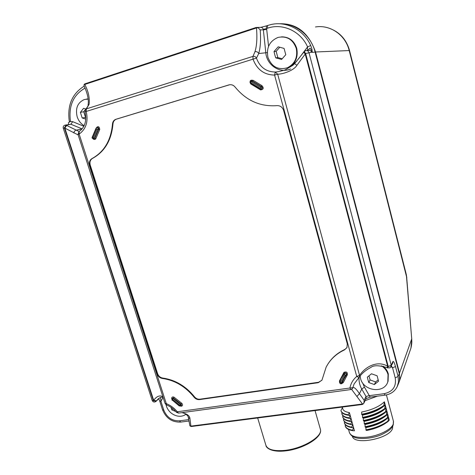 <?xml version="1.0" encoding="UTF-8"?>
<svg xmlns="http://www.w3.org/2000/svg" width="475" height="475" viewBox="0 0 475 475"><rect width="100%" height="100%" fill="white"/><g stroke="black" fill="none" stroke-linecap="round" stroke-linejoin="round"><path stroke-width="0.71" d="M315.465 26.974C330.137 24.48 345.456 34.877 349.202 50.558L315.543 51.989C308.708 33.042 297.059 23.625 280.6 23.75M315.543 51.989L399.522 373.118L399.534 380.825L398.531 383.462M410.127 350.461L410.911 348.223C411.801 344.517 412.039 341.495 411.623 339.156L399.522 373.118M406.244 274.277L406.838 277.833M370.191 397.112L369.307 395.657L366.011 396.459L364.153 400.288L359.433 393.633C356.298 388.983 354.148 386.983 352.99 387.636L349.915 388.016C350.817 383.384 353.091 379.531 356.737 376.455L358.946 377.494L359.456 376.948L359.533 375.363C366.106 365.904 377.904 360.394 387.659 366.267L305.211 54.043L296.928 65.289L294.589 63.597L293.004 65.235L285.214 69.878C281.17 71.137 277.857 71.85 275.262 72.016L274.568 75.062C264.171 74.902 256.987 69.599 253.021 59.155L256.441 58.134L258.727 53.532C260.472 47.512 260.959 39.639 260.181 29.919L258.163 27.758L256.162 27.455L84.912 83.849L83.915 85.061L84.568 84.004M188.343 417.644L189.881 425.778L191.484 426.491L362.11 404.522L363.808 403.299L362.716 404.362M78.167 134.947L64.339 127.846L153.401 400.716L152.208 400.49L63.27 128.232L64.339 127.846L66.168 125.246L70.882 124.242L65.253 125.097M68.661 124.373L68.358 122.776L70.466 121.44L69.314 121.505L69.374 121.867M398.282 384.061L399.398 380.997L399.784 377.387L399.273 373.706L398.092 376.491L398.531 382.037L397.076 386.965M279.258 23.774C295.248 22.889 310.965 35.215 315.121 52.048L399.273 373.706M312.099 51.288L312.075 51.217C312.212 49.976 311.754 48.082 310.703 45.535C303.691 29.735 286.182 20.722 270.637 24.647L267.853 25.43C267.377 25.626 267.348 26.535 267.734 28.156L266.606 28.524L268.559 46.307M391.02 366.854L391.216 365.222L392.825 361.689C393.401 360.709 394.286 362.312 395.473 366.498L398.092 376.491L395.212 377.845C396.518 386.412 392.867 391.691 384.263 393.674L369.307 395.657L364.414 387.119L362.651 382.951M315.121 52.048L312.402 52.392L312.105 51.282L311.618 52.268L305.633 53.491L305.211 54.043L303.804 52.167L304.178 51.674M158.721 398.751L159.731 401.066L160.918 401.298C160.823 399.137 160.574 397.919 160.176 397.658M155.889 401.488L158.484 398.685M152.22 400.538C153.193 402.236 154.482 402.491 156.085 401.304L159.517 397.979M79.135 131.539L66.684 125.459L64.849 128.06L153.686 400.318C156.726 396.168 159.796 394.986 162.907 396.773M165.062 403.441L166.416 404.872L166.309 403.643L165.045 403.394L78.019 134.472L79.153 134.087L79.117 131.551C84.966 127.294 86.931 120.715 85.019 111.821L86.212 111.465L86.403 108.864L85.589 109.393L85.019 111.815M88.035 105.302C88.962 100.213 87.673 93.812 84.164 86.106L83.915 85.061M296.928 65.289C293.788 70.621 282.696 74.225 277.667 74.195L275.257 72.016C266.178 71.885 259.902 67.26 256.441 58.134C255.663 56.65 254.499 56.074 252.955 56.4L254.974 51.674C256.809 45.826 257.308 37.923 256.476 27.954L84.782 84.449C88.392 91.366 89.834 97.975 89.11 104.268L85.981 109.06M89.11 104.268L86.403 108.864L252.955 56.4L253.021 59.155L86.212 111.465C88.451 121.469 86.1 129.01 79.153 134.087L166.309 403.649M115.942 119.267L228.885 84.918C231.307 84.312 233.379 85.025 235.119 87.067C246.264 100.647 260.229 106.839 277.008 105.646C280.268 105.569 282.477 107.172 283.623 110.449L347.278 343.811L346.97 347.522L344.523 349.879C336.27 353.727 330.149 359.474 326.147 367.122L321.961 380.142L318.28 382.69L199.512 399.6C197.41 399.796 195.599 398.994 194.085 397.189C185.387 386.472 174.782 380.22 162.29 378.433C159.849 377.987 158.157 376.544 157.225 374.116L89.728 165.276C88.956 162.242 89.698 160.016 91.96 158.597C104.168 151.881 111.002 140.386 112.468 124.106C112.682 121.778 113.745 120.193 115.651 119.367L116.149 119.255C114.249 120.08 113.187 121.659 112.967 123.993C111.506 140.25 104.672 151.733 92.471 158.442C90.214 159.861 89.472 162.088 90.244 165.116L157.641 373.736C158.579 376.17 160.265 377.607 162.699 378.053C175.186 379.834 185.773 386.08 194.465 396.785C195.979 398.59 197.784 399.392 199.886 399.196L318.541 382.274L321.878 380.303M307.438 50.463L307.598 46.888L310.703 45.535M304.226 51.615L305.633 53.491L388.265 366.575L387.535 367.87L386.988 367.591L387.659 366.267L388.265 366.575L391.216 365.222L308.97 52.6C308.322 50.89 307.159 50.255 305.484 50.688L304.226 51.615M274.568 75.062L277.667 74.195L359.533 375.363L356.737 376.455L274.568 75.062M166.309 403.643C170.584 405.353 174.242 408.061 177.276 411.772L349.915 388.016L350.859 389.553L352.45 388.704L354.113 383.937L359.456 376.942C361.956 373.267 365.809 370.067 371.017 367.335C373.629 365.162 378.949 365.251 386.988 367.591M390.153 367.781L392.777 362.995L392.825 361.689M391.412 366.005L392.582 367.834L395.473 366.498M385.124 395.147L370.162 397.118L366.065 398.626M364.153 400.288L363.808 403.299M181.877 412.668C187.102 413.826 189.792 415.809 189.947 418.617L190.914 426.122L362.502 403.993L351.583 389.352M190.938 426.485L189.881 425.778M189.947 418.617L188.302 417.519M177.276 411.772L176.397 412.276L178.505 413.125L177.276 411.772M178.653 413.096L350.859 389.553L352.456 388.704L351.874 389.191M312.081 51.211L310.062 48.118L307.859 50.415M256.417 27.413L256.476 27.954L258.163 27.758M92.833 136.082L92.595 136.485M92.376 136.847L93.349 138.112L94.311 138.504L98.212 129.313C98.248 128.06 97.725 127.496 96.633 127.603M92.37 136.853L95.897 128.517L96.277 128.784L92.625 137.412M260.169 88.504L260.116 89.235L261.529 89.134C262.586 88.172 262.515 87.281 261.321 86.462L260.46 87.418L251.4 81.92C250.628 81.688 250.402 81.973 250.723 82.775L260.169 88.504C260.959 88.374 261.054 88.012 260.46 87.418M251.233 80.839L252.546 81.142L253.317 80.435C250.272 79.669 249.405 80.833 250.705 83.927L260.532 89.894C263.619 89.46 264.053 88.023 261.832 85.595L261.321 86.462L252.546 81.142L251.4 81.92M179.562 405.846L181.046 406.042L181.438 405.632L181.171 404.094L180.084 405.252L172.484 399.255L172.199 400.015L179.562 405.846L180.084 405.252M180.797 406.262C182.655 406.083 183.012 405.11 181.872 403.352L181.171 404.094L173.411 397.979L172.484 399.255M171.885 398.442L173.411 397.979L173.939 397.118C172.401 396.631 171.641 397.159 171.671 398.703M341.412 383.806L343.247 382.642L347.296 374.929L346.602 374.573C346.59 373.012 345.865 372.537 344.417 373.136L340.949 378.866L339.684 382.084L341.192 383.123L345.432 375.024L344.618 374.353L340.237 382.69M339.684 382.096C339.88 383.877 340.676 384.245 342.059 383.2L343.217 380.214L346.376 374.971C346.346 373.415 345.616 372.946 344.179 373.546L344.618 374.353M339.916 381.413L339.399 381.027L339.607 382.743M342.255 376.39L344.417 373.136L343.977 372.347L339.399 381.027M229.615 84.752L116.44 119.154M328.047 363.85C332.067 357.58 337.636 352.794 344.761 349.493L346.845 347.753M377.334 396.168L365.085 400.657M341.026 410.827L341.056 410.946C341.602 413.119 344.025 414.55 348.329 415.239L350.194 415.441L349.404 412.585C345.468 411.979 343.253 410.691 342.766 408.72M341.905 413.98C342.451 416.171 344.88 417.626 349.19 418.338L351.049 418.528L350.265 415.678L347.872 415.168M342.748 417.008C343.306 419.223 345.735 420.696 350.045 421.426L351.904 421.61L351.12 418.766L348.852 418.279M343.567 419.93L343.591 420.037C344.155 422.269 346.59 423.759 350.9 424.508L352.759 424.686L351.969 421.848L350.776 424.05C346.465 423.302 344.025 421.818 343.467 419.585L343.811 418.873M344.434 423.053C345.004 425.309 347.445 426.823 351.755 427.589L353.608 427.761L352.824 424.923L351.631 427.132C347.314 426.366 344.874 424.858 344.31 422.608L344.648 421.901M345.277 426.069C345.848 428.349 348.294 429.875 352.61 430.665L354.457 430.825L353.673 427.999L352.48 430.207C348.169 429.424 345.723 427.898 345.153 425.624L345.485 424.929M383.188 410.186L381.217 411.51C376.069 414.586 370.096 416.759 363.292 418.036L362.662 417.822C370.191 416.427 376.8 414.034 382.476 410.637L384.625 409.207L385.219 404.914C380.16 409.717 372.59 413.131 362.508 415.156L362.532 417.359C371.313 415.696 378.634 412.822 384.501 408.743M384.625 409.207L385.985 407.776L385.219 404.914M383.842 413.428L381.864 414.74C376.746 417.768 370.844 419.906 364.147 421.147L363.517 420.945C370.933 419.579 377.459 417.228 383.105 413.891L385.457 412.318L386.044 408.013C381.003 412.84 373.439 416.26 363.357 418.273L363.393 420.482C372.162 418.831 379.478 415.957 385.332 411.855M385.457 412.318L386.81 410.869L386.044 408.013M384.489 416.658L382.5 417.964C377.423 420.945 371.587 423.041 364.996 424.258L364.372 424.062C371.67 422.732 378.124 420.423 383.723 417.133L386.288 415.429L386.876 411.107C381.841 415.957 374.288 419.383 364.212 421.39L364.242 423.599C373.012 421.96 380.321 419.081 386.169 414.966M386.288 415.429L387.636 413.957L386.876 411.107M385.13 419.894L383.135 421.188C378.094 424.122 372.329 426.176 365.845 427.363L365.228 427.179C372.406 425.879 378.777 423.611 384.334 420.381L387.119 418.534L387.701 414.194C382.678 419.075 375.131 422.507 365.061 424.496L365.097 426.716C373.861 425.083 381.164 422.204 387 418.071M387.119 418.534L388.461 417.044L387.701 414.194M385.771 423.124L383.758 424.412C378.759 427.286 373.071 429.305 366.694 430.457L366.077 430.285C373.136 429.02 379.424 426.799 384.946 423.623L387.95 421.634L388.526 417.282C383.515 422.18 375.98 425.624 365.916 427.601L365.952 429.822C374.71 428.207 382.001 425.321 387.826 421.171M387.95 421.634L389.28 420.12L388.526 417.282M382.535 406.95L380.57 408.274C375.387 411.397 369.342 413.612 362.437 414.912L361.802 414.693C369.449 413.262 376.129 410.827 381.847 407.384L383.788 406.083L384.388 401.808C379.323 406.588 371.741 409.996 361.653 412.033L361.677 414.23C370.458 412.555 377.785 409.688 383.663 405.62M383.788 406.083L385.154 404.676L384.388 401.808M349.826 421.39L351.969 421.848M350.805 424.496L352.824 424.923M351.631 427.132L351.755 427.589L353.673 427.999M350.9 424.508L350.776 424.05M352.61 430.665L352.48 430.207M364.242 423.599L364.372 424.062M365.097 426.716L365.228 427.179M365.952 429.822L366.077 430.285M392.772 426.081L392.528 428.48C389.69 438.728 354.065 445.556 352.385 436.311M342.457 407.621L340.931 410.495C341.472 412.662 343.894 414.093 348.199 414.782L349.404 412.585M342.137 412.793L341.78 413.529C342.327 415.72 344.755 417.169 349.06 417.875L350.265 415.678M342.974 415.839L342.623 416.557C343.176 418.772 345.61 420.238 349.915 420.963L351.12 418.766M348.329 415.239L348.199 414.782M349.19 418.338L349.06 417.875M350.045 421.426L349.915 420.963M361.677 414.23L361.802 414.693M362.532 417.359L362.662 417.822M363.393 420.482L363.517 420.945M88.142 98.919L86.123 99.138M84.134 125.697C80.845 123.726 78.529 120.769 77.188 116.832C75.198 108.306 77.609 102.529 84.413 99.501L88.16 99.079M85.803 119.124L82.187 117.972L80.388 112.379L83.57 108.294L85.957 109.072M82.187 117.972L85.844 117.408M80.388 112.379L83.701 111.744L85.482 117.295M85.821 109.03L83.701 111.744M281.55 36.836C289.097 36.848 294.168 40.708 296.756 48.402C298.353 57.267 295.444 63.674 288.016 67.622L287.523 67.711C278.202 70.383 271.664 66.916 267.912 57.303C266.208 47.607 269.628 40.969 278.172 37.383C286.936 35.779 292.974 39.467 296.269 48.45C297.873 57.333 294.957 63.751 287.523 67.711M274.788 54.726L274.004 51.567L278.172 46.829L284.08 48.408L285.778 54.732L281.58 59.446L275.708 57.861L274.788 54.726M275.708 57.861L277.845 57.582L282.168 58.752M274.004 51.567L276.153 51.342L277.845 57.582M279.745 47.268L276.153 51.342M185.998 414.212C183.409 416.177 180.334 416.735 176.759 415.88L176.213 415.732M176.759 415.886C172.075 414.532 168.744 411.617 166.767 407.14L165.977 404.647M175.75 411.504L171.861 409.919L170.887 407.218M171.861 409.919L172.965 408.779M383.088 366.154C385.73 368.297 387.475 370.91 388.324 373.991L388.087 381.217L387.612 382.357M381.496 365.839C384.833 368.072 387.018 370.999 388.039 374.621L387.802 381.858C384.186 393.9 363.31 391.18 360.555 378.51L360.133 376.075M368.018 379.947L367.335 377.174L371.48 373.783L377.103 375.79L378.545 381.193L374.377 384.56L368.79 382.547L368.018 379.947M374.377 384.56L375.642 381.924L378.147 379.893M368.79 382.547L370.09 379.929L375.642 381.924M368.992 375.862L370.09 379.929M349.553 50.576L349.202 50.558L406.683 277.311L411.777 339.542L410.911 348.223L399.534 380.825M159.44 398.026L156.18 401.179L153.401 400.716L153.686 400.318L156.435 400.829M266.582 25.846L260.977 27.33M266.707 25.798L267.722 25.466L266.724 25.798C266.249 26 266.22 26.909 266.606 28.524L263.275 29.355C262.728 27.847 261.725 27.194 260.27 27.384M180.678 422.097L179.467 420.832C172.116 421.034 166.885 417.466 163.78 410.121L160.918 401.304L163.032 397.48M159.743 401.114L162.587 409.872L163.78 410.121M188.818 419.591L179.467 420.832M391.109 366.682L392.582 367.834L395.212 377.845M85.061 88.101C73.287 94.863 68.418 105.972 70.466 121.44L72.681 121.677L83.843 126.285M267.734 28.156C282.744 22.931 300.675 31.237 307.598 46.888L298.359 59.096M296.762 61.21L290.819 66.037M73.851 133.006C74.106 131.343 74.943 130.399 76.35 130.168L82.05 128.868L70.882 124.242L72.681 121.677M66.684 125.459L64.826 125.186C63.46 125.756 62.943 126.772 63.27 128.232M93.189 138.949C94.187 139.739 95.048 139.674 95.784 138.759L99.774 129.39C99.257 126.421 98.093 125.899 96.282 127.823M93.159 135.494L92.815 136.064M261.832 85.595L253.317 80.435M181.872 403.352L173.939 397.118M347.296 374.929C347.664 372.275 346.56 371.414 343.977 372.347M290.611 68.946C279.947 73.845 266.79 65.218 265.804 52.778L263.364 29.842L266.79 29.492M254.974 51.674C256.732 51.437 257.984 52.06 258.727 53.532L267.3 52.606M311.618 52.268C310.983 50.576 309.831 49.946 308.174 50.38L306.755 50.54M357.016 396.393L359.433 393.633L361.76 389.049C359.64 385.284 358.75 381.389 359.1 377.358M399.071 382.149L397.896 384.993C395.723 390.723 391.453 394.113 385.088 395.147L384.263 393.674M364.414 387.119L361.76 389.049L366.011 396.459L366.195 398.353L363.963 402.972M263.275 29.355L263.364 29.842L260.181 29.919M94.121 138.831L93.617 138.961M95.784 138.759L94.828 138.368L98.729 129.188C98.77 127.953 98.254 127.383 97.173 127.478L96.906 127.538M93.349 138.112L97.167 129.117L96.277 128.784M99.774 129.39L97.167 129.117M250.806 80.94C249.903 81.255 249.797 82.068 250.467 83.38L260.116 89.235L261.173 89.217C262.23 88.255 262.158 87.364 260.965 86.539L252.178 81.219L250.836 80.928C249.892 81.552 249.761 82.347 250.456 83.321M250.723 82.775L250.467 83.374L260.092 89.205M260.532 89.894L260.644 89.336M180.945 406.149L180.779 404.504L173.013 398.383L171.79 398.537M172.199 400.015L179.342 406.054M341.192 383.123L342.101 383.093L344.434 377.88L346.512 374.733M345.432 375.024L346.228 375.214M340.949 378.866L339.696 382.06M342.059 383.2L342.338 382.672L343.247 382.642M91.96 158.597L92.471 158.442M112.468 124.106L112.967 123.993M228.885 84.918L229.283 84.841M344.523 349.879L344.761 349.493M318.28 382.69L318.541 382.274M199.512 399.6L199.886 399.196M194.085 397.189L194.465 396.785M162.29 378.433L162.699 378.053M157.225 374.116L157.641 373.736M89.728 165.276L90.244 165.116M320.263 428.842L320.393 429.305C322.929 436.478 302.729 448.691 284.662 450.389C273.624 451.327 267.342 449.546 265.822 445.045L257.67 417.97M393.419 421.188L393.241 424.098C391.436 429.566 378.587 435.979 366.712 437.19C356.6 438.033 350.811 436.418 349.339 432.333L348.543 429.477M327.097 27.574C338.693 31.029 346.174 38.689 349.547 50.564L406.327 274.615L411.777 339.542M189.074 420.987L180.619 422.103C172.128 422.358 166.119 418.297 162.604 409.919M158.561 398.62L156.987 400.14C159.38 397.545 161.435 396.673 163.151 397.533M78.951 131.652L78.019 134.472M84.182 86.141C72.069 93.735 67.112 105.527 69.314 121.505M303.762 52.226L294.619 63.567M387.535 367.87L390.1 367.81M188.296 417.495C188.747 416.082 184.466 412.561 181.717 412.686M166.416 404.872C170.299 406.422 173.624 408.892 176.397 412.276M270.637 24.647L267.829 25.43M266.6 25.834L260.918 27.33M257.23 27.437L260.258 27.39M92.358 136.877C91.681 137.958 92.18 138.629 93.848 138.902L94.127 138.831M95.897 128.511L96.651 127.597M171.778 398.549L172.122 400.336M115.651 119.367L116.149 119.255M315.044 410.584L320.393 429.305C323 437.35 303.038 449.148 285.071 450.947C270.661 452.443 265.994 447.432 265.982 445.574M386.424 394.921L393.496 421.485L393.223 425.072L391.543 427.892C390.64 428.753 390.296 430.243 381.526 434.661C374.235 437.885 362.894 439.535 355.864 437.802C352.527 436.834 350.354 435.011 349.339 432.333M380.57 408.274L381.847 407.384M381.217 411.504L382.452 410.655M381.864 414.734L383.07 413.909M382.5 417.964L383.687 417.157M383.129 421.188L384.299 420.405M383.758 424.407L384.94 423.623M342.303 407.075L342.766 408.726M388.087 381.217L387.802 381.858"/></g></svg>
